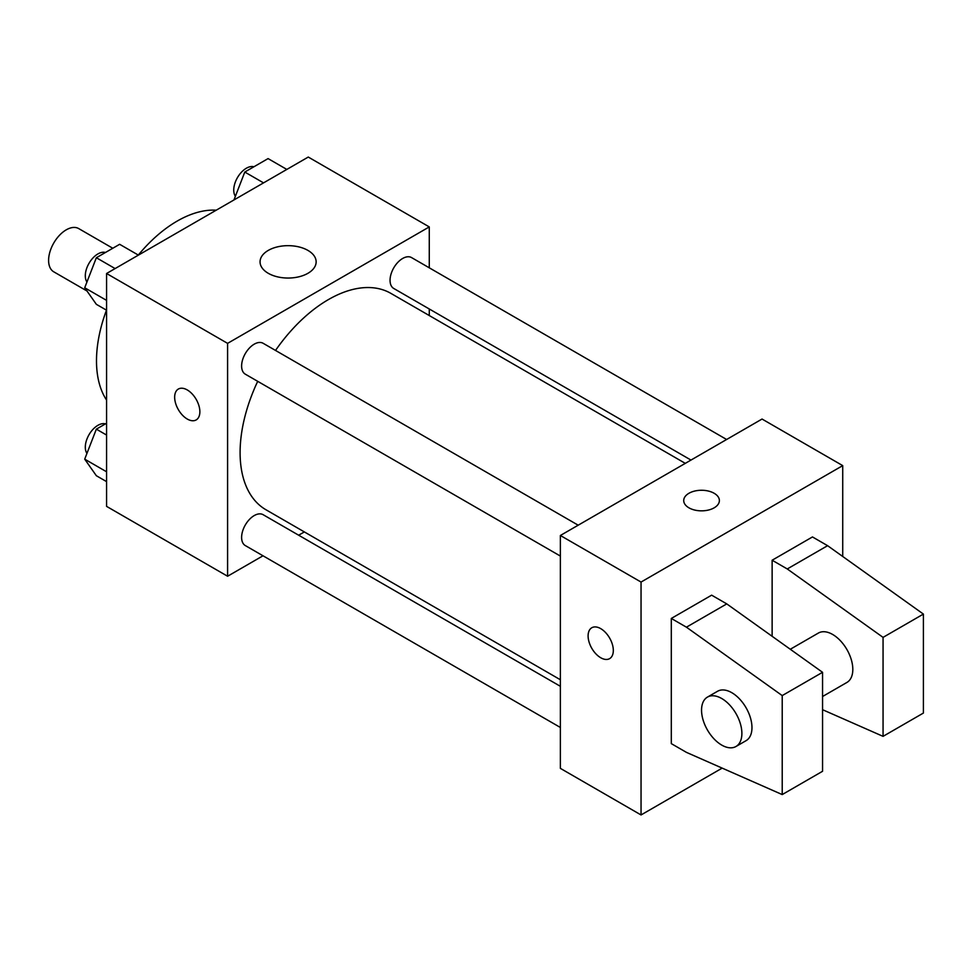 <?xml version="1.0" encoding="UTF-8"?>
<svg xmlns="http://www.w3.org/2000/svg" width="972" height="972" viewBox="0 0 972 972"><rect width="100%" height="100%" fill="white"/><g stroke="black" fill="none" stroke-linecap="round" stroke-linejoin="round"><path stroke-width="1.46" d="M112.788 248.261L78.72 228.59A24.956 14.41 120 0 0 59.499 235.285A24.956 14.41 120 0 0 48.6 260.399A24.956 14.41 120 0 0 53.764 271.82L86.994 291.005M106.58 400.1A114.089 65.865 -60 0 1 106.483 310.165M138.291 255.065A114.089 65.865 -60 0 1 216.234 210.195M263.011 555.79L227.594 576.238L106.58 506.376L106.58 273.497L308.27 157.051L429.272 226.913L429.272 267.81M304.345 531.927L298.659 535.207M257.702 381.328A124.926 72.122 120 0 0 240.096 452.588A124.926 72.122 120 0 0 265.976 509.765L560.37 679.744M685.296 463.365L390.902 293.386A124.926 72.122 120 0 0 275.526 350.442M429.272 308.987L429.272 315.548M227.594 576.238L227.594 343.359L429.272 226.913M726.631 439.49L411.569 257.592A17.824 10.291 120 0 0 397.827 262.367A17.824 10.291 120 0 0 390.051 280.3A17.824 10.291 120 0 0 393.745 288.465L690.983 460.072M560.37 686.305L263.133 514.698A17.824 10.291 120 0 0 249.391 519.473A17.824 10.291 120 0 0 241.615 537.407A17.824 10.291 120 0 0 245.309 545.571L560.37 727.469M560.37 556.069L245.309 374.171A17.824 10.291 -60 0 1 245.309 353.577A17.824 10.291 -60 0 1 263.133 343.286L578.194 525.196M227.594 343.359L106.58 273.497M268.272 273.302A28.042 16.196 180 0 1 260.059 261.845A28.042 16.196 180 0 1 288.101 245.661A28.042 16.196 180 0 1 316.143 261.845A28.042 16.196 180 0 1 298.829 276.813A28.042 16.196 180 0 1 268.272 273.302M199.868 411.764A17.824 10.291 60 0 1 196.174 419.928A17.824 10.291 60 0 1 178.35 409.637A17.824 10.291 60 0 1 178.35 389.043A17.824 10.291 60 0 1 192.079 393.83A17.824 10.291 60 0 1 199.868 411.764M196.174 419.928A17.824 10.291 60 0 1 178.35 409.625A17.824 10.291 60 0 1 178.35 389.043M722.172 768.111L641.046 814.949L560.37 768.366L560.37 535.487L762.048 419.041L842.724 465.624L842.724 556.482M714.153 507.834A17.824 10.291 180 0 1 694.725 510.057A17.824 10.291 180 0 1 683.717 500.556A17.824 10.291 180 0 1 701.553 490.265A17.824 10.291 180 0 1 719.377 500.556A17.824 10.291 180 0 1 714.153 507.834M641.046 814.949L641.046 582.058L560.37 535.487M641.046 582.058L842.724 465.624M719.377 500.556A17.824 10.291 0 0 0 701.553 490.265A17.824 10.291 0 0 0 683.717 500.556M591.802 627.754A17.824 10.291 -120 0 0 589.068 642.03A17.824 10.291 -120 0 0 600.72 657.74A17.824 10.291 60 0 1 589.056 642.03A17.824 10.291 60 0 1 591.79 627.754A17.824 10.291 60 0 1 609.626 638.045A17.824 10.291 60 0 1 609.626 658.627A17.824 10.291 60 0 1 600.708 657.74A17.824 10.291 -120 0 0 609.626 658.627M671.3 743.629L671.3 618.447L686.426 627.183L782.217 695.588L782.217 794.574L686.426 752.364L671.3 743.629M782.217 794.574L822.555 771.282L822.555 672.308L726.764 603.891L711.638 595.168L671.3 618.447M772.133 636.296L772.133 560.224L812.471 536.945L827.597 545.681L923.4 614.085L923.4 713.059L883.062 736.351L883.062 637.377L787.259 568.96L772.133 560.224M822.555 696.511L846.904 682.453A28.528 16.463 -120 0 0 846.904 649.515A28.528 16.463 -120 0 0 818.388 633.051L790.297 649.26M822.555 709.694L883.062 736.351M707.458 697.094L717.543 691.274A28.528 16.463 60 0 1 746.059 707.738A28.528 16.463 60 0 1 746.059 740.676L735.974 746.496A28.528 16.463 60 0 1 721.722 745.087A28.528 16.463 60 0 1 703.084 719.948A28.528 16.463 60 0 1 707.458 697.094A28.528 16.463 60 0 1 735.974 713.557A28.528 16.463 60 0 1 735.974 746.496M923.4 614.085L883.062 637.377M822.555 672.308L782.217 695.588M827.597 545.681L787.259 568.96M726.764 603.891L686.426 627.183M106.58 310.226L96.35 304.321L84.71 287.761L96.35 257.738L119.641 244.3L138.401 255.126M106.58 300.384L84.71 287.761M115.109 268.576L96.35 257.738M105.474 252.477A17.824 10.291 120 0 0 92.279 258.722A17.824 10.291 120 0 0 85.305 275.769A17.824 10.291 120 0 0 86.945 281.989M233.96 199.953L244.786 172.044L268.078 158.594L286.837 169.432M263.546 182.87L244.786 172.044M253.911 166.771A17.824 10.291 120 0 0 240.716 173.028A17.824 10.291 120 0 0 233.742 190.062A17.824 10.291 120 0 0 235.382 196.295M106.58 481.626L96.35 475.721L84.71 459.161L96.35 429.15L106.58 423.245M106.58 471.785L84.71 459.161M106.58 435.055L96.35 429.15M105.474 423.877A17.824 10.291 120 0 0 92.279 430.122A17.824 10.291 120 0 0 85.305 447.169A17.824 10.291 120 0 0 86.945 453.402"/></g></svg>
